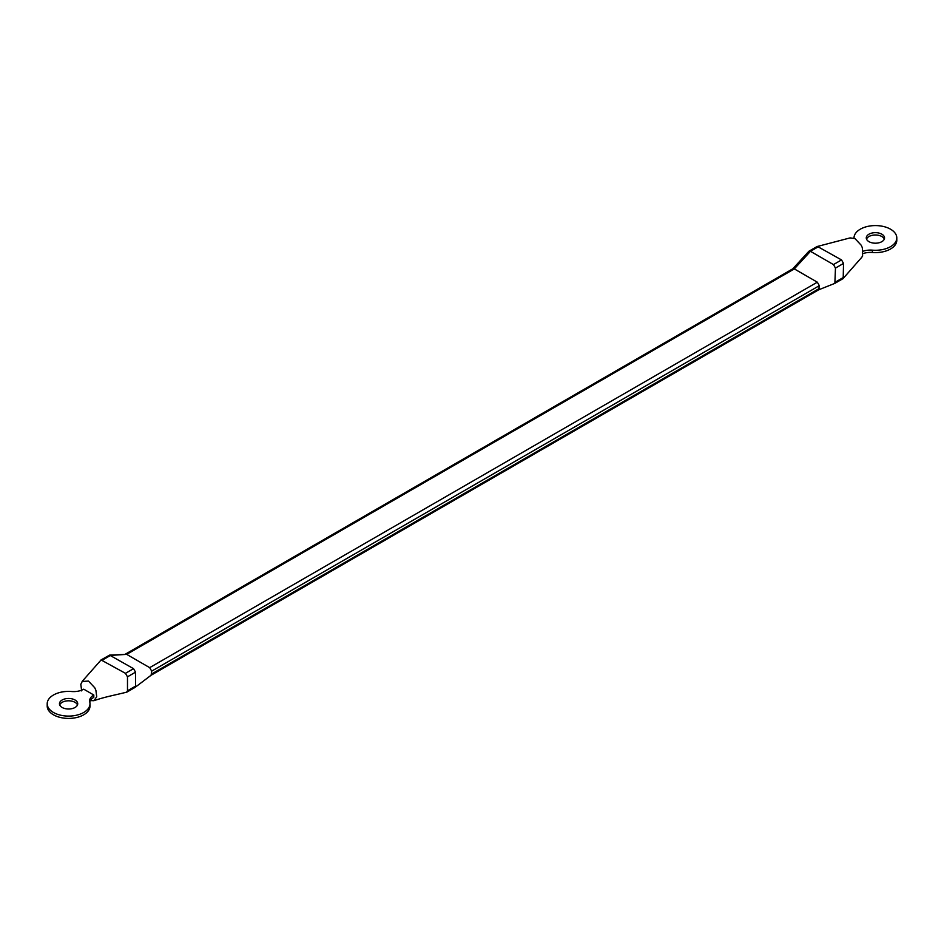<?xml version="1.0" encoding="UTF-8"?>
<svg xmlns="http://www.w3.org/2000/svg" width="944" height="944" viewBox="0 0 944 944"><rect width="100%" height="100%" fill="white"/><g stroke="black" fill="none" stroke-linecap="round" stroke-linejoin="round"><path stroke-width="1.42" d="M96.689 696.825L93.893 700.708C105.575 696.672 113.799 695.409 126.59 692.176L127.487 690.796L127.487 676.824L125.469 673.332L101.079 659.95L82.116 681.45L88.465 681.072L94.742 687.751L95.875 690.276M126.897 692.105L134.968 687.444L135.558 686.135L135.558 672.163L133.541 668.671L109.587 655.124L101.055 659.915M93.81 695.008L83.721 689.179A14.266 8.236 180 0 1 71.614 691.515A21.393 12.355 0 0 0 47.2 703.74A21.393 12.355 0 0 0 68.593 716.095A21.393 12.355 0 0 0 89.987 703.74A21.393 12.355 0 0 0 89.774 701.994A14.266 8.236 180 0 1 89.633 700.826A14.266 8.236 180 0 1 93.81 695.008L93.81 697.333A14.266 8.236 180 0 0 89.774 701.994M47.2 703.74L47.2 706.065A21.393 12.355 0 0 0 68.593 718.419A21.393 12.355 0 0 0 89.987 706.065L89.987 703.74M81.668 690.902L80.818 684.341L82.399 681.167M95.899 690.335L96.736 696.802M93.893 700.708L90.329 700.601M62.139 707.469A9.133 5.275 0 0 0 72.086 708.614A9.133 5.275 0 0 0 77.727 703.74A9.133 5.275 0 0 0 68.593 698.466A9.133 5.275 0 0 0 59.46 703.74A9.133 5.275 0 0 0 62.139 707.469M77.491 704.908A9.133 5.275 0 0 0 68.593 700.802A9.133 5.275 0 0 0 59.696 704.908M817.126 246.537L850.107 237.9L854.934 238.561L861.211 245.228L862.332 247.694L862.604 256.107L861.601 257.441M817.41 246.431L841.517 259.919L843.535 263.411L843.193 278.433L861.825 257.228M818.531 246.644L810.459 251.305L808.784 251.364L792.677 268.946L794.317 268.91L817.315 282.185L819.333 285.678L818.649 289.82L834.874 283.353L842.945 278.692M151.099 675.231L151.701 671.137L149.683 667.644L126.685 654.369L109.587 655.112M102.483 660.057L110.542 655.396L126.685 654.369L794.317 268.91L810.459 251.305L833.458 264.58L835.464 268.072L834.874 283.353M868.952 241.652A9.133 5.275 180 0 1 866.273 237.935A9.133 5.275 180 0 1 875.407 232.661A9.133 5.275 180 0 1 884.54 237.935A9.133 5.275 180 0 1 878.899 242.797A9.133 5.275 180 0 1 868.952 241.652M854.013 237.935L854.013 238.136A21.393 12.355 180 0 1 854.013 237.935A21.393 12.355 180 0 1 875.407 225.581A21.393 12.355 180 0 1 896.8 237.935A21.393 12.355 180 0 1 872.386 250.16A14.266 8.236 0 0 0 863.146 251.21M896.8 237.935L896.8 240.26A21.393 12.355 180 0 1 872.386 252.485A14.266 8.236 0 0 0 863.229 253.511M866.509 239.092A9.133 5.275 180 0 1 875.407 234.985A9.133 5.275 180 0 1 884.304 239.092M125.469 673.332L133.541 668.671M127.487 676.824L135.558 672.163M127.487 690.796L135.558 686.135M149.683 667.644L817.315 282.185M151.701 671.137L819.333 285.678M151.701 673.933L819.333 288.475M841.517 259.919L833.458 264.58M843.535 263.411L835.464 268.072M843.535 277.394L835.464 282.044M872.386 250.16L872.386 252.485M792.901 268.769L125.422 654.121M818.743 289.773L151.158 675.208M151.205 675.161L135.086 687.362M809.032 251.163L817.103 246.502"/></g></svg>
